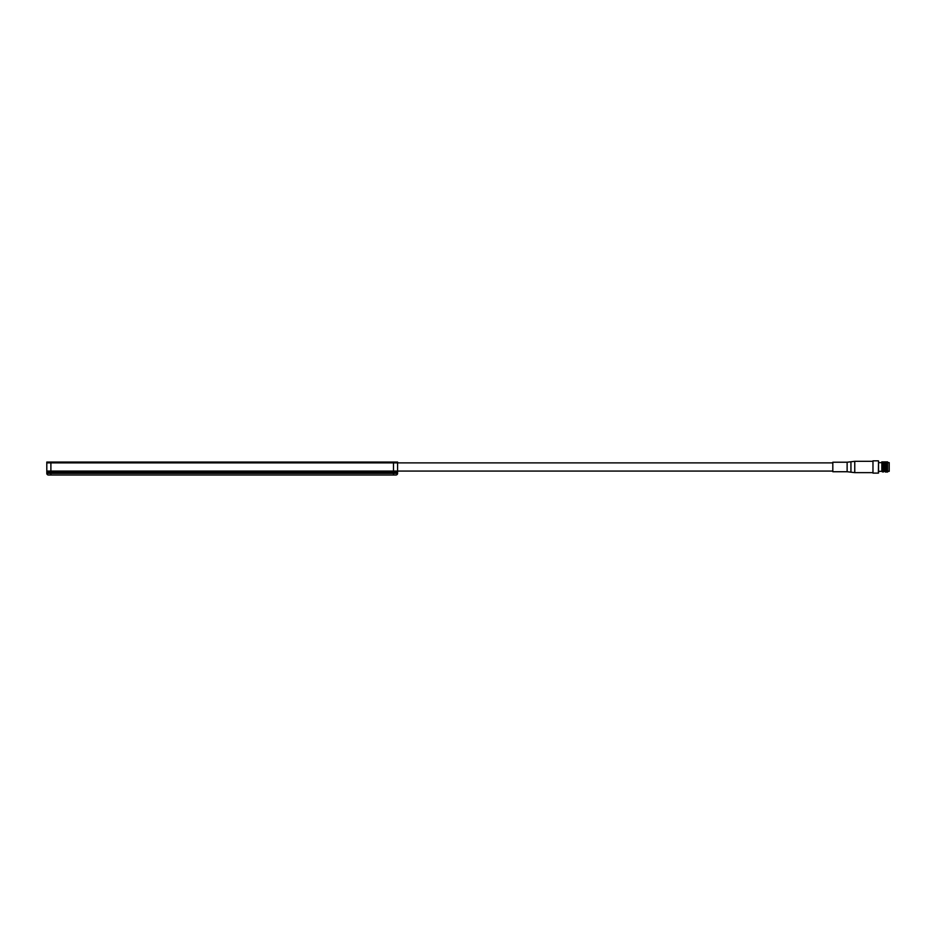 <?xml version="1.0" encoding="UTF-8"?>
<svg xmlns="http://www.w3.org/2000/svg" width="936" height="936" viewBox="0 0 936 936"><rect width="100%" height="100%" fill="white"/><g stroke="black" fill="none" stroke-linecap="round" stroke-linejoin="round"><path stroke-width="1.4" d="M46.8 473.37A1.638 1.638 0 0 0 48.438 475.008L395.94 475.008A1.638 1.638 0 0 0 397.578 473.37L397.578 462.056L46.8 462.056L46.8 462.875L50.895 462.875L46.8 462.875L46.8 471.077L50.895 471.077L46.8 471.077L46.8 471.896L50.895 471.896L46.8 471.896L50.895 472.387L46.8 472.387L46.8 473.37L50.895 473.37L50.895 462.056M832.818 462.875L50.895 462.875L393.483 462.875L393.483 462.056M397.578 462.875L393.483 462.875L393.483 471.077L50.895 471.077L397.578 471.077L393.483 471.077L393.483 471.896L50.895 471.896L397.578 471.896L50.895 472.387L397.578 472.387L393.483 472.387L393.483 473.37L397.578 473.37A1.638 1.638 0 0 1 395.94 475.008M271.358 475.008L173.02 475.008M885.924 463.449L885.924 464.209M887.562 462.63L889.2 462.63L889.2 471.323L887.562 471.323M886.649 461.857L886.848 462.957L887.562 462.957L887.562 461.857L887.562 472.095L886.755 471.323L886.392 462.302L887.152 470.995M887.468 461.857L887.293 462.957M886.45 470.504L886.357 472.095L885.936 471.323L885.479 463.683M886.345 470.504L886.298 471.721M886.439 470.995L885.947 461.857L886.333 470.995M885.889 462.232L885.76 465.999M885.655 469.685L885.011 461.857L885.479 471.721M885.128 461.857L885.538 472.095L885.011 461.857M884.789 470.995L884.298 461.857L884.695 470.995M883.97 470.995L883.736 462.302L884.146 471.65L883.479 471.323L883.022 463.683M883.876 470.995L883.245 464.268M883.479 461.857L883.654 469.685M883.432 462.232L883.303 465.999M883.198 469.685L882.707 471.65L882.192 463.683M883.151 467.965L883.022 471.721M883.151 470.995L882.426 464.268M883.057 470.995L882.554 461.857L881.969 464.268M882.613 462.232L882.472 465.999M882.379 469.685L881.829 461.857L881.829 471.042M882.332 467.965L882.203 471.721M881.841 461.857L882.016 469.685M882.238 470.995L881.829 462.957M878.541 462.63L878.541 472.961L878.541 460.992L878.541 462.63L881.829 462.63M878.377 460.828L872.972 460.828L872.972 473.125L878.377 473.125L878.541 460.992M886.895 470.504L886.392 462.302M884.473 469.685L884.146 471.65M887.082 462.957L887.211 462.302M886.696 470.504L886.357 472.095M884.754 462.302L884.426 464.268M884.344 467.38L884.251 470.258M883.432 470.258L883.069 472.095M881.923 465.988L881.829 469.228M847.127 462.22L832.818 462.22L832.818 471.732L847.127 471.732L847.127 462.22L854.755 461.319L854.755 472.633L872.972 472.633M50.895 475.008L50.895 473.37L393.483 473.37L393.483 475.008M847.127 471.732L850.941 472.177L850.941 461.776M886.24 470.504L886.954 470.504M872.972 461.319L854.755 461.319M881.829 471.323L878.541 471.323M832.818 471.077L397.578 471.077M850.941 472.177L854.755 472.633"/></g></svg>

